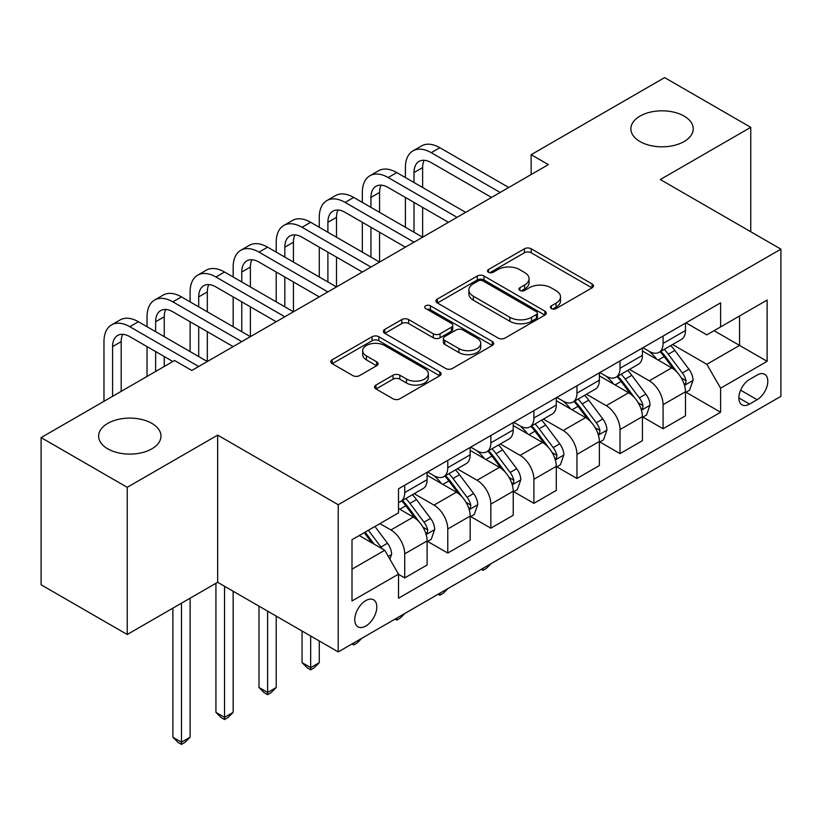 <?xml version="1.0" encoding="UTF-8"?>
<svg xmlns="http://www.w3.org/2000/svg" width="822" height="822" viewBox="0 0 822 822"><rect width="100%" height="100%" fill="white"/><g stroke="black" fill="none" stroke-linecap="round" stroke-linejoin="round"><path stroke-width="1.23" d="M551.387 308.579A3.35 1.932 0 0 0 556.124 308.579L592.056 287.834A4.778 2.764 0 0 0 593.453 285.881A4.778 2.764 0 0 0 592.056 283.929L531.187 248.789A4.778 2.764 0 0 0 524.426 248.789L488.494 269.534A3.35 1.932 0 0 0 487.518 270.9A3.35 1.932 0 0 0 488.494 272.267A3.35 1.932 0 0 0 493.231 272.267L497.885 269.575A15.299 8.837 0 0 1 519.525 269.575L524.59 272.503A15.299 8.837 0 0 1 529.08 278.75A15.299 8.837 0 0 1 524.59 284.998L519.946 287.69A3.35 1.932 0 0 0 518.959 289.056A3.35 1.932 0 0 0 519.946 290.423A3.35 1.932 0 0 0 524.683 290.423L529.327 287.731A15.299 8.837 0 0 1 550.966 287.731L556.042 290.659A15.299 8.837 0 0 1 560.522 296.906A15.299 8.837 0 0 1 556.042 303.154L551.387 305.846A3.35 1.932 0 0 0 550.411 307.212A3.35 1.932 0 0 0 551.387 308.579L551.387 305.846M151.854 423.381A31.185 18.002 0 0 0 117.875 419.477A31.185 18.002 0 0 0 98.63 436.112A31.185 18.002 0 0 0 107.764 448.833A31.185 18.002 0 0 0 141.744 452.737A31.185 18.002 0 0 0 160.989 436.112A31.185 18.002 0 0 0 151.854 423.381M684.099 116.087A31.185 18.002 0 0 0 650.12 112.193A31.185 18.002 0 0 0 630.875 128.818A31.185 18.002 0 0 0 639.999 141.548A31.185 18.002 0 0 0 673.978 145.453A31.185 18.002 0 0 0 693.234 128.818A31.185 18.002 0 0 0 684.099 116.087M365.79 626.045A15.587 9.001 120 0 0 375.973 612.308A15.587 9.001 120 0 0 373.578 599.824A15.587 9.001 120 0 0 365.79 600.594A15.587 9.001 120 0 0 355.597 614.332A15.587 9.001 120 0 0 357.991 626.826A15.587 9.001 120 0 0 365.79 626.045M375.983 385.056A4.778 2.764 0 0 0 374.575 387.008A4.778 2.764 0 0 0 375.983 388.96L393.06 398.814A4.778 2.764 0 0 0 399.821 398.814L439.719 375.777A4.778 2.764 0 0 0 441.116 373.825A4.778 2.764 0 0 0 439.719 371.873L378.85 336.732A4.778 2.764 0 0 0 372.089 336.732L332.191 359.769A4.778 2.764 0 0 0 330.793 361.721A4.778 2.764 0 0 0 332.191 363.673L352.813 375.582A4.778 2.764 0 0 0 359.584 375.582L376.661 365.728A4.778 2.764 0 0 0 378.058 363.776A4.778 2.764 0 0 0 376.661 361.824L366.427 355.916A12.792 7.388 0 0 1 362.677 350.696A12.792 7.388 0 0 1 370.578 343.873A12.792 7.388 0 0 1 384.521 345.476L424.584 368.605A12.792 7.388 0 0 1 428.334 373.825A12.792 7.388 0 0 1 420.443 380.658A12.792 7.388 0 0 1 406.5 379.055L399.821 375.192A4.778 2.764 0 0 0 393.06 375.192L375.983 385.056L375.983 388.96M217.655 435.115L127.225 487.323L41.1 437.602L41.1 584.781L127.225 634.502L217.655 582.295L338.222 651.908L338.222 504.729L217.655 435.115L217.655 582.295M750.753 231.742L750.753 127.328L660.323 179.535L780.9 249.148L338.222 504.729M750.753 127.328L664.638 77.607L531.146 154.68L531.146 174.562M41.1 437.602L174.593 360.529L191.814 370.475L548.366 164.616L531.146 154.68M498.214 338.099A4.778 2.764 0 0 0 504.985 338.099L544.883 315.062A4.778 2.764 0 0 0 546.281 313.11A4.778 2.764 0 0 0 544.883 311.158L484.014 276.017A4.778 2.764 0 0 0 477.253 276.017L437.355 299.054A4.778 2.764 0 0 0 435.948 301.006A4.778 2.764 0 0 0 437.355 302.958L498.214 338.099M427.029 309.298A3.35 1.932 0 0 1 430.42 309.771L430.42 305.794L492.306 341.52A4.778 2.764 0 0 1 493.703 343.473A4.778 2.764 0 0 1 492.306 345.425L452.398 368.462A4.778 2.764 0 0 1 445.637 368.462L384.768 333.321L384.768 329.417A4.778 2.764 0 0 0 383.371 331.369A4.778 2.764 0 0 0 384.768 333.321M384.768 329.417L401.845 319.553A4.778 2.764 0 0 1 408.606 319.553L433.297 333.804A4.778 2.764 0 0 0 440.058 333.804L451.391 327.269A4.778 2.764 0 0 0 452.788 325.317A4.778 2.764 0 0 0 451.391 323.365L425.683 308.527A3.35 1.932 0 0 1 424.707 307.161A3.35 1.932 0 0 1 426.772 305.373A3.35 1.932 0 0 1 430.42 305.794M757.134 375.048L749.551 379.425A15.104 8.723 120 0 0 739.687 392.731A15.104 8.723 120 0 0 741.999 404.835A15.104 8.723 120 0 0 749.551 404.085L757.134 399.708A15.104 8.723 120 0 0 766.998 386.402A15.104 8.723 120 0 0 764.686 374.298A15.104 8.723 120 0 0 757.134 375.048M338.222 651.908L780.9 396.327L780.9 249.148M685.99 322.841L706.838 334.873L720.617 326.92L720.617 302.845L398.516 488.813L398.516 512.877L352.001 539.725L352.001 600.985L398.516 574.136L398.516 598.211L720.617 412.243L720.617 388.179L706.838 364.31L672.581 344.531M720.617 326.92L767.121 300.061L767.121 361.32L720.617 388.179M127.225 487.323L127.225 634.502M714.071 330.691L739.564 345.415L739.564 315.977L767.121 300.061M706.838 364.31L739.564 345.415L767.121 361.32M352.001 569.163L384.737 550.267L359.235 535.554M398.516 574.342L404.712 577.917L404.712 553.853A19.492 11.251 -120 0 0 390.933 529.985L379.908 523.624M404.712 577.917L427.101 564.991L427.101 540.927A19.492 11.251 -120 0 0 413.322 517.059L398.516 508.51M427.625 541.421L447.774 553.062L447.774 528.988A19.492 11.251 -120 0 0 433.995 505.119L414.206 493.703M447.774 553.062L470.163 540.126L470.163 516.062A19.492 11.251 -120 0 0 456.385 492.193L427.101 475.291M470.687 516.565L490.837 528.197L490.837 504.133A19.492 11.251 -120 0 0 477.058 480.264L457.268 468.838M490.837 528.197L513.226 515.271L513.226 491.207A19.492 11.251 -120 0 0 499.447 467.338L470.163 450.425M513.75 491.7L533.899 503.331L533.899 479.267A19.492 11.251 -120 0 0 520.12 455.398L500.331 443.983M533.899 503.331L556.288 490.405L556.288 466.341A19.492 11.251 -120 0 0 542.51 442.472L513.226 425.57M556.802 466.834L576.962 478.476L576.962 454.402A19.492 11.251 -120 0 0 563.183 430.543L543.393 419.117M576.962 478.476L599.351 465.55L599.351 441.476A19.492 11.251 -120 0 0 585.572 417.607L556.288 400.704M599.865 441.979L620.024 453.61L620.024 429.546A19.492 11.251 -120 0 0 606.246 405.678L586.456 394.252M620.024 453.61L642.414 440.684L642.414 416.62A19.492 11.251 -120 0 0 628.635 392.752L599.351 375.849M642.927 417.114L663.087 428.745L663.087 404.681A19.492 11.251 -120 0 0 649.308 380.812L629.518 369.397M663.087 428.745L685.476 415.819L685.476 391.755A19.492 11.251 -120 0 0 671.697 367.886L642.414 350.984M642.927 347.696L649.308 351.384A19.492 11.251 -120 0 0 659.049 352.35A19.492 11.251 -120 0 0 663.087 343.421L663.087 336.064M599.865 372.561L606.246 376.24A19.492 11.251 -120 0 0 615.986 377.206A19.492 11.251 -120 0 0 620.024 368.287L620.024 360.93M556.802 397.427L563.183 401.105A19.492 11.251 -120 0 0 572.924 402.071A19.492 11.251 -120 0 0 576.962 393.142L576.962 385.785M513.74 422.282L520.12 425.96A19.492 11.251 -120 0 0 529.861 426.926A19.492 11.251 -120 0 0 533.899 418.008L533.899 410.651M470.687 447.147L477.058 450.826A19.492 11.251 -120 0 0 486.799 451.792A19.492 11.251 -120 0 0 490.837 442.873L490.837 435.506M427.625 472.003L433.995 475.691A19.492 11.251 -120 0 0 443.736 476.657A19.492 11.251 -120 0 0 447.774 467.728L447.774 460.371M685.99 392.258L720.617 412.243M659.049 352.35L681.438 339.414A19.492 11.251 -120 0 0 685.476 330.495L685.476 323.138M615.986 377.206L638.375 364.28A19.492 11.251 -120 0 0 642.414 355.361L642.414 347.994M572.924 402.071L595.313 389.145A19.492 11.251 -120 0 0 599.351 380.216L599.351 372.859M529.861 426.926L552.25 414A19.492 11.251 -120 0 0 556.288 405.082L556.288 397.725M486.799 451.792L509.188 438.866A19.492 11.251 -120 0 0 513.226 429.947L513.226 422.58M443.736 476.657L466.136 463.721A19.492 11.251 -120 0 0 470.163 454.802L470.163 447.445M398.516 502.304A19.492 11.251 -120 0 0 400.674 501.512L423.073 488.587A19.492 11.251 -120 0 0 427.101 479.668L427.101 472.301M400.674 501.512A19.492 11.251 -120 0 0 404.712 492.594L404.712 485.237M384.737 550.267L398.516 574.136M552.733 309.051L556.042 307.14A15.299 8.837 0 0 0 560.522 300.893L560.522 296.906M529.08 278.75L529.08 282.737A15.299 8.837 0 0 1 524.59 288.984L521.282 290.896M591.994 287.875L531.187 252.765A4.778 2.764 0 0 0 524.426 252.765L489.83 272.74M544.822 315.103L484.014 280.004A4.778 2.764 0 0 0 477.253 280.004L437.417 302.999M536.427 314.477A3.35 1.932 0 0 0 537.413 313.11A3.35 1.932 0 0 0 536.427 311.743L483.007 280.898A3.35 1.932 0 0 0 478.27 280.898L473.369 283.734A15.299 8.837 0 0 0 468.879 289.981A15.299 8.837 0 0 0 473.369 296.228L509.887 317.313A15.299 8.837 0 0 0 531.526 317.313L536.427 314.477L536.427 318.463A3.35 1.932 0 0 0 537.413 317.097L537.413 313.11M468.879 289.981L468.879 293.957A15.299 8.837 0 0 0 473.369 300.205L473.369 296.228M536.427 318.463L531.526 321.289A15.299 8.837 0 0 1 509.887 321.289L473.369 300.205M384.84 333.362L401.845 323.539L401.845 319.553M452.788 325.317L452.788 329.293A4.778 2.764 0 0 1 451.391 331.245L440.058 337.791A4.778 2.764 0 0 1 433.297 337.791L408.606 323.539A4.778 2.764 0 0 0 401.845 323.539M430.42 309.771L492.234 345.466M458.912 348.6A12.792 7.388 0 0 0 472.845 350.203A12.792 7.388 0 0 0 480.747 343.37A12.792 7.388 0 0 0 476.996 338.15L462.878 330.002A4.778 2.764 0 0 0 456.118 330.002L444.794 336.537A4.778 2.764 0 0 0 443.387 338.489A4.778 2.764 0 0 0 444.794 340.442L458.912 348.6L458.912 352.576A12.792 7.388 0 0 0 472.845 354.179A12.792 7.388 0 0 0 480.747 347.357L480.747 343.37M443.387 338.489L443.387 342.476A4.778 2.764 0 0 0 444.794 344.428L444.794 340.442M458.912 352.576L444.794 344.428M428.334 373.825L428.334 377.812A12.792 7.388 0 0 1 420.443 384.634A12.792 7.388 0 0 1 406.5 383.031L399.821 379.178A4.778 2.764 0 0 0 393.06 379.178L376.044 389.001M362.677 350.696L362.677 354.672A12.792 7.388 0 0 0 366.427 359.892L366.427 355.916M376.589 365.769L366.427 359.892M439.657 375.818L378.85 340.719A4.778 2.764 0 0 0 372.089 340.719L332.252 363.714M685.476 392.556L689.607 390.162L693.049 380.216A12.905 7.449 -120 0 0 688.928 369.222L674.852 350.439A37.267 21.516 -120 0 0 670.793 345.569M656.788 359.286A37.267 21.516 -120 0 0 649.164 351.302M684.294 384.645L685.805 383.021L686.082 380.771A12.905 7.449 -120 0 0 682.383 373.003L668.307 354.21A37.267 21.516 -120 0 0 664.248 349.34M660.775 351.343A30.938 17.858 60 0 1 665.851 357.118L677.77 373.024M660.107 351.734A37.267 21.516 60 0 1 664.176 356.604L673.537 369.088M491.063 563.666L486.357 568.372L482.915 570.365L481.189 569.369M482.915 568.372L482.915 570.365M405.4 177.552L405.4 167.606A36.538 21.095 60 0 1 412.973 150.878L421.583 145.905A36.538 21.095 60 0 1 439.852 147.713L508.746 187.488M412.973 150.878A36.538 21.095 60 0 1 431.242 152.686L500.136 192.461M491.525 197.434L431.242 162.633A24.362 14.066 -120 0 0 419.056 161.42A24.362 14.066 -120 0 0 414.011 172.579L414.011 182.525M424.152 160.3A24.362 14.066 -120 0 0 422.631 167.606L422.631 187.488M414.011 202.407L414.011 232.246M422.631 207.38L422.631 237.219L353.727 197.434L345.117 202.407L414.011 242.192M405.4 227.273L405.4 197.434M642.414 417.412L646.544 415.028L649.986 405.082A12.905 7.449 -120 0 0 645.866 394.087L631.799 375.294A37.267 21.516 -120 0 0 627.731 370.424M613.726 384.141A37.267 21.516 -120 0 0 606.102 376.157M641.242 409.51L642.742 407.887L643.02 405.626A12.905 7.449 -120 0 0 639.321 397.869L625.254 379.076A37.267 21.516 -120 0 0 621.185 374.205M617.712 376.209A30.938 17.858 60 0 1 622.788 381.983L634.707 397.879M617.045 376.589A37.267 21.516 60 0 1 621.113 381.459L630.474 393.954M448 588.531L443.294 593.237L439.852 595.231L438.126 594.234M439.852 593.237L439.852 595.231M599.351 442.277L603.482 439.883L606.934 429.947A12.905 7.449 -120 0 0 602.814 418.953L588.737 400.16A37.267 21.516 -120 0 0 584.668 395.29M570.663 409.007A37.267 21.516 -120 0 0 563.039 401.023M598.18 434.365L599.68 432.742L599.957 430.492A12.905 7.449 -120 0 0 596.269 422.724L582.192 403.941A37.267 21.516 -120 0 0 578.123 399.071M574.65 401.074A30.938 17.858 60 0 1 579.736 406.839L591.645 422.744M573.992 401.455A37.267 21.516 60 0 1 578.051 406.325L587.411 418.819M404.938 613.387L400.232 618.103L396.79 620.086L395.063 619.089M396.79 618.093L396.79 620.086M556.288 467.132L560.419 464.749L563.871 454.802A12.905 7.449 -120 0 0 559.751 443.808L545.674 425.015A37.267 21.516 -120 0 0 541.606 420.155M527.611 433.872A37.267 21.516 -120 0 0 519.977 425.878M555.117 459.231L556.617 457.607L556.895 455.357A12.905 7.449 -120 0 0 553.206 447.589L539.129 428.796A37.267 21.516 -120 0 0 535.06 423.926M531.587 425.93A30.938 17.858 60 0 1 536.674 431.704L548.582 447.61M530.93 426.32A37.267 21.516 60 0 1 534.988 431.19L544.349 443.675M361.875 638.252L357.169 642.958L353.727 644.951L352.001 643.955M353.727 642.958L353.727 644.951M362.338 202.407L362.338 192.461A36.538 21.095 60 0 1 369.91 175.744L378.521 170.77A36.538 21.095 60 0 1 396.79 172.579L465.684 212.353M369.91 175.744A36.538 21.095 60 0 1 388.179 177.552L457.073 217.327M448.463 222.3L388.179 187.498A24.362 14.066 -120 0 0 375.993 186.286A24.362 14.066 -120 0 0 370.948 197.434L370.948 207.38M381.089 185.166A24.362 14.066 -120 0 0 379.569 192.461L379.569 212.353M370.948 227.273L370.948 257.101M379.569 232.246L379.569 262.074L310.665 222.3L302.054 227.273L370.948 267.047M362.338 252.128L362.338 222.3M405.4 247.165L345.117 212.353A24.362 14.066 -120 0 0 332.941 211.151A24.362 14.066 -120 0 0 327.896 222.3L327.896 232.246M338.027 210.021A24.362 14.066 -120 0 0 336.506 217.327L336.506 237.219M327.896 252.128L327.896 281.967M336.506 257.101L336.506 286.94L267.602 247.165L258.992 252.128L327.896 291.913M319.275 276.993L319.275 247.165M319.275 227.273L319.275 217.327A36.538 21.095 60 0 1 326.848 200.599A36.538 21.095 60 0 1 345.117 202.407M326.848 200.599L335.458 195.626A36.538 21.095 60 0 1 353.727 197.434M362.338 272.02L302.054 237.219A24.362 14.066 -120 0 0 289.878 236.006A24.362 14.066 -120 0 0 284.833 247.165L284.833 257.101M294.964 234.887A24.362 14.066 -120 0 0 293.444 242.192L293.444 262.074M284.833 276.993L284.833 306.832M293.444 281.967L293.444 311.795L224.54 272.02L215.929 276.993L284.833 316.768M276.213 301.859L276.213 272.02M276.213 252.128L276.213 242.192A36.538 21.095 60 0 1 283.785 225.464A36.538 21.095 60 0 1 302.054 227.273M283.785 225.464L292.396 220.491A36.538 21.095 60 0 1 310.665 222.3M513.226 491.998L517.367 489.614L520.809 479.668A12.905 7.449 -120 0 0 516.689 468.674L502.612 449.881A37.267 21.516 -120 0 0 498.543 445.01M484.548 458.727A37.267 21.516 -120 0 0 476.914 450.744M512.055 484.086L513.555 482.473L513.832 480.212A12.905 7.449 -120 0 0 510.143 472.455L496.067 453.662A37.267 21.516 -120 0 0 491.998 448.791M488.525 450.795A30.938 17.858 60 0 1 493.611 456.57L505.52 472.465M487.867 451.175A37.267 21.516 60 0 1 491.926 456.046L501.286 468.54M310.665 635.992L310.665 667.618L319.275 662.655L319.275 640.965M319.275 662.655L314.107 667.824L310.665 669.807L307.223 667.824L302.054 662.655L302.054 631.019M302.054 662.655L310.665 667.618L310.665 669.807M319.275 296.886L258.992 262.074A24.362 14.066 -120 0 0 246.816 260.872A24.362 14.066 -120 0 0 241.771 272.02L241.771 281.967M251.902 259.752A24.362 14.066 -120 0 0 250.381 267.047L250.381 286.94M241.771 301.859L241.771 331.687M250.381 306.832L250.381 336.66L181.477 296.886L172.867 301.859L241.771 341.633M233.16 326.714L233.16 296.886M233.16 276.993L233.16 267.047A36.538 21.095 60 0 1 240.723 250.32A36.538 21.095 60 0 1 258.992 252.128M240.723 250.32L249.333 245.346A36.538 21.095 60 0 1 267.602 247.165M470.163 516.863L474.304 514.469L477.746 504.523A12.905 7.449 -120 0 0 473.626 493.529L459.549 474.746A37.267 21.516 -120 0 0 455.48 469.876M441.486 483.593A37.267 21.516 -120 0 0 433.852 475.609M468.992 508.952L470.492 507.328L470.77 505.078A12.905 7.449 -120 0 0 467.081 497.31L453.004 478.517A37.267 21.516 -120 0 0 448.935 473.647M445.473 475.65A30.938 17.858 60 0 1 450.548 481.425L462.457 497.331M444.805 476.041A37.267 21.516 60 0 1 448.874 480.911L458.224 493.406M267.602 611.136L267.602 692.484L276.213 687.511L276.213 616.11M276.213 687.511L271.055 692.679L267.602 694.672L264.16 692.679L258.992 687.511L258.992 606.163M258.992 687.511L267.602 692.484L267.602 694.672M427.101 541.719L431.242 539.335L434.684 529.389A12.905 7.449 -120 0 0 430.564 518.394L416.487 499.601A37.267 21.516 -120 0 0 412.418 494.731M425.93 533.817L427.43 532.194L427.717 529.943A12.905 7.449 -120 0 0 424.018 522.176L409.942 503.383A37.267 21.516 -120 0 0 405.873 498.512M402.41 500.516A30.938 17.858 60 0 1 407.486 506.29L419.395 522.186M401.742 500.896A37.267 21.516 60 0 1 405.811 505.766L415.161 518.261M224.54 586.271L224.54 717.349L233.16 712.376L233.16 591.244M233.16 712.376L227.992 717.544L224.54 719.538L221.097 717.544L215.929 712.376L215.929 583.291M215.929 712.376L224.54 717.349L224.54 719.538M389.895 559.227L391.621 554.254A12.905 7.449 -120 0 0 387.501 543.26L374.945 526.491M382.127 548.767A12.905 7.449 -120 0 0 380.956 547.031L368.4 530.272M365.163 532.132L374.185 544.185M364.259 532.656L371.914 542.869M181.477 603.173L181.477 742.204L190.098 737.231L190.098 598.211M190.098 737.231L184.929 742.41L181.477 744.393L178.035 742.41L172.867 737.231L172.867 608.146M172.867 737.231L181.477 742.204L181.477 744.393M276.213 321.741L215.929 286.94A24.362 14.066 -120 0 0 203.753 285.737A24.362 14.066 -120 0 0 198.708 296.886L198.708 306.832M208.839 284.607A24.362 14.066 -120 0 0 207.319 291.913L207.319 311.805M198.708 326.714L198.708 356.553M207.319 331.687L207.319 361.526L138.415 321.741L129.804 326.714L198.708 366.499M190.098 351.58L190.098 321.741M190.098 301.859L190.098 291.913A36.538 21.095 60 0 1 197.66 275.185A36.538 21.095 60 0 1 215.929 276.993M197.66 275.185L206.271 270.212A36.538 21.095 60 0 1 224.54 272.02M233.15 346.607L172.867 311.805A24.362 14.066 -120 0 0 160.691 310.593A24.362 14.066 -120 0 0 155.646 321.741L155.646 331.687M165.777 309.473A24.362 14.066 -120 0 0 164.256 316.768L164.256 336.66M155.646 351.58L155.646 371.472M164.256 356.553L164.256 366.499M147.035 376.435L147.035 346.607M147.035 326.714L147.035 316.768A36.538 21.095 60 0 1 154.598 300.051A36.538 21.095 60 0 1 172.867 301.859M154.598 300.051L163.208 295.077A36.538 21.095 60 0 1 181.477 296.886M172.867 361.526L129.804 336.66A24.362 14.066 -120 0 0 117.628 335.458A24.362 14.066 -120 0 0 112.583 346.607L112.583 396.327M122.725 334.328A24.362 14.066 -120 0 0 121.194 341.633L121.194 391.354M103.973 401.3L103.973 341.633A36.538 21.095 60 0 1 111.535 324.906A36.538 21.095 60 0 1 129.804 326.714M111.535 324.906L120.146 319.933A36.538 21.095 60 0 1 138.415 321.741M390.933 529.985L413.322 517.059M433.995 505.119L456.385 492.193M477.058 480.264L499.447 467.338M520.12 455.398L542.51 442.472M563.183 430.543L585.572 417.607M606.246 405.678L628.635 392.752M649.308 380.812L671.697 367.886M663.087 343.421L685.476 330.495M663.087 404.681L685.476 391.755M620.024 429.546L642.414 416.62M620.024 368.287L642.414 355.361M576.962 454.402L599.351 441.476M576.962 393.142L599.351 380.216M533.899 479.267L556.288 466.341M533.899 418.008L556.288 405.082M490.837 504.133L513.226 491.207M490.837 442.873L513.226 429.947M447.774 528.988L470.163 516.062M447.774 467.728L470.163 454.802M404.712 553.853L427.101 540.927M404.712 492.594L427.101 479.668M740.612 390.173L757.134 399.708M738.875 397.92L749.551 404.085M556.042 307.14L556.042 303.154M519.946 290.423L519.946 287.69M524.59 288.984L524.59 284.998M488.494 272.267L488.494 269.534M524.426 252.765L524.426 248.789M531.187 252.765L531.187 248.789M592.056 287.834L592.056 283.929M437.355 302.958L437.355 299.054M477.253 280.004L477.253 276.017M484.014 280.004L484.014 276.017M544.883 315.062L544.883 311.158M509.887 321.289L509.887 317.313M531.526 321.289L531.526 317.313M408.606 323.539L408.606 319.553M433.297 337.791L433.297 333.804M440.058 337.791L440.058 333.804M451.391 331.245L451.391 327.269M492.306 345.425L492.306 341.52M393.06 379.178L393.06 375.192M399.821 379.178L399.821 375.192M406.5 383.031L406.5 379.055M376.661 365.728L376.661 361.824M332.191 363.673L332.191 359.769M372.089 340.719L372.089 336.732M378.85 340.719L378.85 336.732M439.719 375.777L439.719 371.873M684.51 385.354L692.967 380.473M668.307 354.21L674.852 350.439M658.165 360.077L664.176 356.604M682.383 373.003L688.928 369.222M681.366 378.048L686.082 380.771M439.852 147.713L431.242 152.686M422.631 167.606L414.011 172.579M641.448 410.209L649.904 405.328M625.254 379.076L631.799 375.294M615.103 384.932L621.113 381.459M639.321 397.869L645.866 394.087M638.304 402.903L643.02 405.626M598.385 435.074L606.842 430.194M582.192 403.941L588.737 400.16M572.04 409.798L578.051 406.325M596.269 422.724L602.814 418.953M595.241 427.769L599.957 430.492M555.323 459.94L563.779 455.049M539.129 428.796L545.674 425.015M528.978 434.663L534.988 431.19M553.206 447.589L559.751 443.808M552.178 452.634L556.895 455.357M396.79 172.579L388.179 177.552M379.569 192.461L370.948 197.434M336.506 217.327L327.896 222.3M293.444 242.192L284.833 247.165M512.26 484.795L520.716 479.914M496.067 453.662L502.612 449.881M485.915 459.519L491.926 456.046M510.143 472.455L516.689 468.674M509.116 477.49L513.832 480.212M250.381 267.047L241.771 272.02M469.198 509.661L477.664 504.78M453.004 478.517L459.549 474.746M442.853 484.384L448.874 480.911M467.081 497.31L473.626 493.529M466.053 502.355L470.77 505.078M426.145 534.516L434.602 529.635M409.942 503.383L416.487 499.601M399.79 509.239L405.811 505.766M424.018 522.176L430.564 518.394M422.991 527.21L427.717 529.943M388.261 556.391L391.539 554.501M380.956 547.031L387.501 543.26M207.319 291.913L198.708 296.886M164.256 316.768L155.646 321.741M121.194 341.633L112.583 346.607"/></g></svg>
